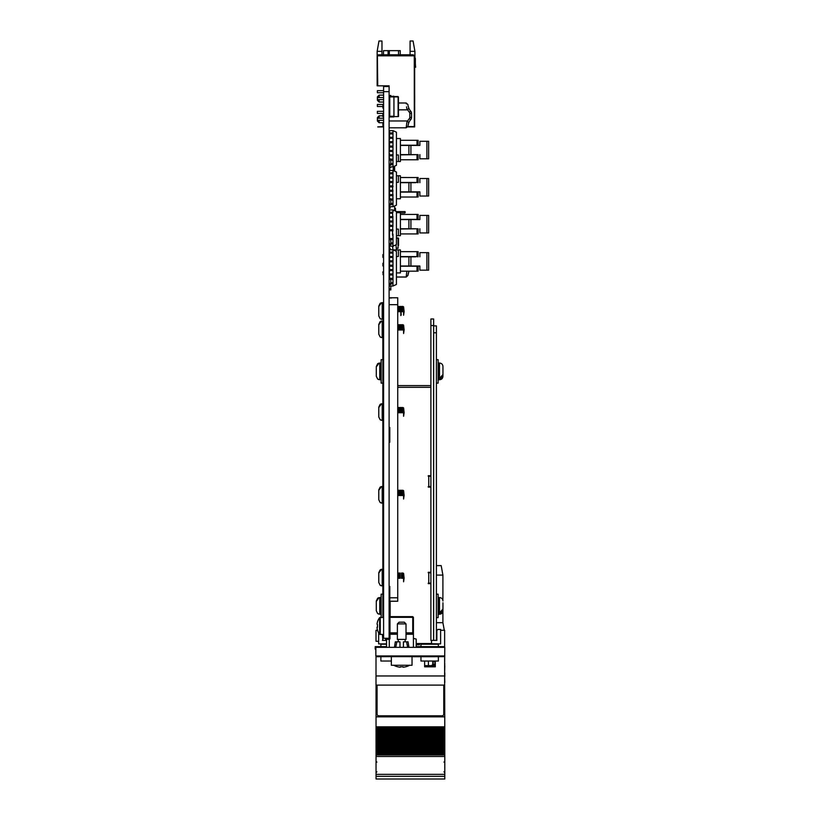 <?xml version="1.0" encoding="UTF-8"?>
<svg xmlns="http://www.w3.org/2000/svg" width="820" height="820" viewBox="0 0 820 820"><rect width="100%" height="100%" fill="white"/><g stroke="black" fill="none" stroke-linecap="round" stroke-linejoin="round"><path stroke-width="1.23" d="M444.799 655.969L375.837 655.969L375.837 647.339L444.799 647.339L444.635 663.872M443.415 656.656L412.04 656.728M442.738 655.969L442.738 656.656L377.907 656.656L377.907 655.969M387.962 656.656L376.872 656.728M417.37 656.728L416.539 656.728L417.37 656.728M415.166 656.728L413.413 656.728L415.166 656.728M421.787 656.728L420.967 656.656M434.795 656.728L420.967 656.728L420.957 661.033L438.372 661.033L438.372 656.728M444.635 675.967L376.011 675.967L376.011 685.1L444.635 685.1L444.635 655.969M424.627 661.033L424.627 666.824L435.317 666.824L435.317 661.033M376.011 675.967L376.011 655.969M419.461 643.895L419.461 644.756L416.355 644.756M440.617 630.272L444.635 630.272L444.635 646.826L444.061 646.826M378.645 641.312L376.011 641.312L376.011 630.272L377.528 630.272M424.627 661.063L428.419 661.063L428.419 665.174C428.419 660.202 428.419 660.202 428.419 665.174L428.419 661.033M436.404 630.272L437.06 630.272M389.11 614.405L390.146 614.405M436.404 575.097L442.902 575.097L441.18 565.615L436.404 565.615M442.902 611.402L442.902 622.688L436.404 622.688M444.635 682.445L444.799 730.107L376.042 730.107L376.042 731.286L444.799 731.286L376.042 731.266L376.042 731.84L444.799 731.84L376.042 731.809M444.799 730.107L376.042 730.415L444.799 730.405L444.799 731.809M444.799 731.84L444.799 732.865L376.042 732.865L376.042 731.84M444.799 732.865L444.799 734.013L376.042 734.013L376.042 733.172L444.799 733.162L376.042 732.865M376.042 734.023L376.042 734.587L444.799 734.556L376.042 734.587L376.042 735.909L444.799 735.909L376.042 735.919L376.042 737.344L444.799 737.344L376.042 737.313L376.042 738.666L444.799 738.666L376.042 738.676L376.042 740.091L444.799 740.091L444.799 741.413L376.042 741.423L444.799 741.413L444.799 742.274L376.042 742.274L376.042 740.06L444.799 740.06L444.799 734.023L376.042 734.023M444.799 736.77L376.042 736.79M444.799 739.527L376.042 739.527M376.042 742.274L444.799 742.295L376.042 742.274L376.042 742.848L444.799 742.848L376.042 742.807M444.799 742.274L444.799 742.807M444.799 742.848L444.799 743.863L376.042 743.863L376.042 742.848M376.042 744.17L444.799 744.17L376.042 743.863M376.042 744.181L376.042 745.052L444.799 745.052L376.042 745.031L444.799 745.031L444.799 744.181M376.042 745.052L376.042 745.595L444.799 745.595L376.042 745.564L376.042 746.918L444.799 746.918L376.042 746.928L376.042 748.352L444.799 748.352L376.042 748.311M444.799 745.052L444.799 747.778L376.042 747.778L444.799 747.799L376.042 747.778M444.799 747.778L444.799 748.311M444.799 748.352L444.799 749.367L376.042 749.367L376.042 748.352M444.799 749.367L444.799 750.556L376.042 750.525L376.042 749.685L444.799 749.675L376.042 749.367M376.042 750.536L444.799 750.556L376.042 750.536L376.042 751.099L444.799 751.099L376.042 751.069M444.799 750.556L444.799 751.069M444.799 751.099L444.799 752.124L376.042 752.124L376.042 751.099M376.042 752.124L444.799 752.124M444.799 752.432L444.799 753.283L376.042 753.283L376.042 752.432M444.799 753.283L444.799 753.857L376.042 753.857L376.042 753.283M376.042 779L444.799 779L376.042 779L376.042 753.857M376.042 756.481L444.799 756.481L444.799 753.857M376.042 774.346L444.799 774.346L444.799 756.481M444.799 779L444.799 776.314L376.042 776.314L444.799 776.304L444.799 774.346M444.799 676.592L444.799 672.82L444.635 676.592M444.635 676.705L444.799 682.445M376.042 685.1L376.042 716.844L444.799 716.844M444.799 716.782L376.042 716.782M444.799 727.504L376.042 727.504L376.042 716.844M376.042 727.504L444.799 727.668M444.799 728.519L376.042 728.519L376.042 727.668M444.799 729.082L376.042 729.082L376.042 728.519M376.042 730.107L376.042 729.082M432.734 661.033L432.734 662.047L435.317 662.047M435.317 663.872L432.734 663.872L432.734 662.047M432.734 663.872L432.734 665.153M444.635 665.153L444.799 663.872M431.976 665.174L435.317 665.194M444.635 672.82L444.799 665.625M377.077 685.1A1.722 1.722 180 0 0 377.077 685.192L377.077 714.087A1.722 1.722 180 0 0 378.799 715.798L442.041 715.798A1.722 1.722 180 0 0 443.774 714.087L443.774 685.192A1.722 1.722 180 0 0 443.763 685.1A1.722 1.722 180 0 1 443.774 685.141L443.774 685.192M443.774 714.035L443.774 685.141M391.355 665.276L412.04 665.276L412.04 656.656L391.355 656.656L391.355 665.276M407.489 646.519L406.771 642.911M403.419 647.339L403.419 641.824L408.073 641.824L408.944 647.339M394.461 647.339L395.322 641.824L396.839 641.824L395.752 647.339M399.976 647.339L399.976 641.824L396.839 641.824M393.754 665.276A16.564 16.359 -0 0 0 400.252 667.213L400.324 666.742A16.523 16.318 -0 0 0 403.071 666.742L403.143 667.213A16.564 16.359 -0 0 0 409.641 665.276M399.114 622.165L404.28 622.165L406.013 623.897L397.382 623.897L399.114 622.165M397.382 623.897L397.382 639.415L406.013 639.415L406.013 623.897M413.423 647.339L413.423 633.204M386.527 647.339L386.527 639.067L389.285 639.569A1.384 1.384 0 0 0 389.971 638.38L389.285 638.38L389.285 634.239A0.687 0.687 0 0 1 389.971 633.553L397.382 633.553M389.285 647.339L389.285 639.569L386.527 639.067M389.285 626.306L389.285 617.337L389.971 616.65L412.737 616.65L413.423 617.337L413.423 632.855L412.737 632.855L412.737 617.337L389.971 617.337L389.971 632.855L397.382 632.855M406.013 633.553L412.737 633.553L413.423 634.239L413.423 632.855M413.423 638.38L416.181 639.067L416.181 647.339M383.596 638.278L389.11 638.278L389.11 91.655L383.596 91.655L383.596 638.278M383.596 91.655L383.596 86.52L389.11 86.52L389.11 91.655M383.514 54.796L383.514 50.655L400.252 50.655L400.252 54.796M377.149 51.342L378.963 41L381.976 41L381.976 51.342L377.149 51.342L377.149 85.833L377.733 85.833L377.384 56.518L377.733 85.485M389.11 86.52L389.11 85.833L377.733 85.833M407.745 126.905L414.664 126.905L414.664 56.518L414.315 126.557L407.888 126.526L414.315 126.557L414.284 55.832L377.384 55.832L377.384 56.518M410.082 41L413.085 41L414.91 51.342L410.082 51.342L410.082 41M410.082 51.342L410.082 54.796M414.91 51.342L414.91 57.605M414.664 58.066A1.722 1.722 0 0 1 415.012 59.101A1.722 1.722 0 0 0 414.664 58.066A1.722 1.722 0 0 1 415.012 59.101A1.722 1.722 0 0 0 414.664 58.066A1.722 1.722 0 0 1 415.012 59.101A1.722 1.722 0 0 0 414.664 58.066A1.722 1.722 0 0 1 415.012 59.101A1.722 1.722 0 0 0 414.664 58.066A1.722 1.722 0 0 1 415.012 59.101A1.722 1.722 0 0 0 414.664 58.066A1.722 1.722 0 0 1 415.012 59.101A1.722 1.722 0 0 0 414.91 58.517L414.664 58.702M381.976 51.342L381.976 54.796M414.284 55.832L413.249 54.796L378.42 54.796L377.384 55.832M383.596 92.732L377.384 92.732L377.384 90.661L383.596 90.661M383.596 99.62L377.384 99.62L383.596 99.62L377.384 99.62L377.384 96.862L379.106 95.14L379.106 97.559M379.106 99.62L379.106 102.039L383.596 102.039M377.384 120.314L383.596 120.314L377.384 120.314L377.384 117.557L379.106 115.835L379.106 118.244M379.106 120.314L379.106 122.733L382.899 122.733M383.596 106.518L377.384 106.518L383.596 106.518L377.384 106.518L377.384 104.447L383.596 104.447L377.384 104.447M377.384 113.416L383.596 113.416L377.384 113.416L377.384 111.346L383.596 111.346M414.684 112.442L414.684 106.456L414.684 112.442M383.596 126.905L377.733 126.905L383.596 126.557M415.012 59.101L415.012 62.73A36.213 36.213 0 0 0 415.289 67.271L415.658 67.209A36.213 36.213 0 0 1 415.351 62.556L415.351 58.763A1.722 1.722 0 0 0 414.664 57.379M415.351 62.556L415.351 58.763L415.351 62.556A36.213 36.213 0 0 0 415.658 67.209A36.213 36.213 0 0 1 415.351 62.556A36.213 36.213 0 0 0 415.658 67.209A36.213 36.213 0 0 1 415.351 62.556A36.213 36.213 0 0 0 415.658 67.209A36.213 36.213 0 0 1 415.351 62.556A36.213 36.213 0 0 0 415.658 67.209A36.213 36.213 0 0 1 415.351 62.556A36.213 36.213 0 0 0 415.658 67.209A36.213 36.213 0 0 1 415.351 62.556A36.213 36.213 0 0 0 415.658 67.209A36.213 36.213 0 0 1 415.351 62.556A36.213 36.213 0 0 0 415.658 67.209A36.213 36.213 0 0 1 415.351 62.556A36.213 36.213 0 0 0 415.658 67.209A36.213 36.213 0 0 1 415.351 62.556A36.213 36.213 0 0 0 415.658 67.209A36.213 36.213 0 0 1 415.351 62.556A36.213 36.213 0 0 0 415.658 67.209A36.213 36.213 0 0 1 415.351 62.556A36.213 36.213 0 0 0 415.658 67.209M414.684 98.41L414.684 102.459L414.684 98.41M414.684 101.249L414.684 95.161L414.684 101.249M414.684 101.659L414.684 94.976L414.684 101.659M414.684 101.342L414.684 94.976L414.684 101.342M414.684 95.161L414.684 102.459L414.684 95.161M414.684 112.545L414.684 106.456L414.684 112.545M400.406 219.36L400.406 214.43L417.011 214.43L417.011 219.36L400.406 219.36L400.406 228.995L418.108 228.78L418.108 233.925L400.406 233.925L400.406 235.678L396.429 235.678M396.429 212.677L400.406 212.677L400.406 214.43M417.011 219.36L418.108 219.36L418.108 214.43L417.011 214.43M400.406 233.925L406.822 233.925L400.406 233.925L400.406 228.995L402.64 228.995M396.429 229.108L398.397 229.108L398.397 235.678M389.531 227.57A3.587 3.587 0 0 0 389.11 229.262M389.531 236.355L389.531 237.082M419.881 232.941L419.881 228.78L419.881 232.941L428.634 232.941L428.634 215.414L428.634 232.941M400.406 219.575L419.881 219.575L419.881 215.414L419.881 219.575L415.648 219.575M426.892 232.941L426.892 215.414L428.634 215.414M426.892 215.414L419.881 215.414M410.912 219.575L410.912 228.78L415.648 228.78M410.912 228.78L400.406 228.78M389.11 231.896L389.11 231.014M389.11 219.094A3.587 3.587 0 0 0 389.531 220.785M409.036 256.599L400.406 256.599L417.011 256.599L417.011 251.668L418.108 251.668L418.108 256.814L417.011 256.599M393.262 249.915L400.406 249.915L400.406 251.668L417.011 251.668M400.406 251.668L406.822 251.668L400.406 251.668L400.406 272.916L396.429 272.916M396.429 256.486L398.397 256.486L398.397 249.915M400.406 271.164L417.011 271.164L417.011 266.233L400.406 266.233M417.011 266.233L418.108 266.233L418.108 271.164L417.011 271.164M409.621 251.668L408.227 251.668L409.621 251.668M390.515 249.792L390.053 248.45L390.515 249.239L389.11 249.239M400.406 256.814L410.912 256.814L410.912 266.018L419.881 266.018L419.881 270.169L419.881 266.018L415.648 266.018M410.912 256.814L415.648 256.814M419.881 270.169L428.634 270.169L428.634 252.652L428.634 270.169M426.892 270.169L426.892 252.652L428.634 252.652M410.912 266.018L400.406 266.018M426.892 252.652L419.881 252.652L419.881 256.814L419.881 252.652M389.11 256.332A3.587 3.587 0 0 0 389.531 258.023M389.531 264.809A3.587 3.587 0 0 0 389.11 266.5M394.625 166.122L394.625 170.939L393.938 170.796M394.625 170.939L394.635 169.227M389.11 273.952L392.985 273.952L392.985 265.188L392.595 266.223L389.531 266.223L389.531 265.188L392.985 265.188L392.985 256.434L392.595 257.47L389.531 257.47L389.531 256.434L392.985 256.434L392.985 249.792L389.531 249.792L389.531 252.058L392.595 252.058L392.985 253.093L389.11 253.093L389.11 252.058M389.531 253.093L389.531 256.434M389.531 265.188L389.531 260.811L392.985 260.811L392.985 261.846M392.595 269.575L392.595 270.61L389.531 270.61L389.531 269.575L392.985 269.575M389.531 270.61L389.11 274.987M392.595 246.81L392.985 249.792L396.429 251.33L396.429 284.468L392.985 286.006L392.985 273.952L392.595 274.987L389.531 274.987L389.531 278.298M392.985 279.364L390.802 279.364M390.832 278.329L392.985 278.329M392.595 260.811L392.595 261.846L389.531 261.846M392.595 257.47L392.985 256.434M390.802 282.715L392.985 282.715L392.595 283.751L390.832 283.751M389.531 257.47L389.531 260.811M389.531 266.223L389.531 269.575M389.531 284.509L389.531 286.006L392.985 286.006M392.985 230.779L389.531 230.779L389.531 238.497L392.985 238.497L392.985 235.155L392.462 235.155L392.985 222.015L389.531 222.015L389.531 225.367L392.985 225.367M392.595 212.226L392.595 213.261L389.531 213.261L389.531 212.226L392.985 212.226L392.985 209.961L396.429 211.498L396.429 244.637L392.985 246.174L389.531 246.174L389.531 249.239M392.985 246.81L392.985 239.532L390.832 239.532M390.832 243.919L392.985 243.919L392.985 242.884L390.802 242.884M392.595 213.261L392.985 220.98L389.531 220.98L389.531 216.603L392.985 216.603M392.985 209.961L389.531 209.961L389.531 212.226M392.985 226.402L389.531 226.402L389.531 229.743L392.985 229.743M389.531 217.638L392.985 217.638M389.531 213.261L389.531 216.603M389.531 244.811L389.531 246.174M392.985 239.532L392.985 238.497M392.985 235.155L392.985 234.12M392.595 243.919L392.595 242.884M389.531 230.779L389.531 229.743L389.531 230.779M392.595 230.779L392.595 229.743M389.531 226.402L389.531 225.367M392.595 226.402L392.595 225.367M392.985 222.015L392.985 220.98M392.595 217.638L392.595 216.603M389.11 220.98L389.11 222.015M392.462 246.81L392.462 246.174L392.462 246.81M395.968 244.842L396.429 249.915M393.938 166.429L393.938 170.909M389.459 183.731L389.531 185.146M389.459 167.393L389.459 170.919L389.459 167.393M389.459 173.502L389.459 174.506L389.459 173.502M389.459 185.146L389.459 186.201L389.459 185.146M393.251 166.737L393.251 170.601M396.429 211.601L404.906 211.601L404.906 212.974L405.254 211.939M400.406 212.974L404.906 212.974M392.595 185.873L392.985 182.532L389.531 182.532L389.531 185.873L392.595 185.873L392.595 186.909L389.531 186.909L389.531 185.873M390.802 200.049L392.595 200.049L392.985 199.014L392.595 186.909M392.985 186.909L392.985 185.873M389.531 199.834L389.531 199.014L392.985 199.014L392.985 204.436L392.985 203.401L390.802 203.401M389.531 199.014L389.531 194.637L392.985 194.637L392.985 195.672L389.531 195.672M392.985 178.155L389.531 178.155L389.531 181.497L392.985 181.497L392.985 170.478L396.429 172.015L396.429 205.154L392.985 206.691L392.985 204.436L389.531 204.436L389.531 206.691L392.985 206.691M389.531 194.637L389.531 191.296L392.985 191.296M389.531 186.909L389.531 190.26L392.985 190.26M392.985 173.778L389.531 173.778L389.531 177.12L392.985 177.12M392.985 170.478L389.531 170.478L389.531 172.743L392.985 172.743M389.531 182.532L389.531 181.497M392.985 182.532L392.985 181.497M389.531 173.778L389.531 172.743M392.595 173.778L392.595 172.743M389.531 191.296L389.531 190.26L389.531 191.296M392.595 191.296L392.595 190.26M389.531 178.155L389.531 177.12L389.531 178.155M392.595 178.155L392.595 177.12M392.595 195.672L392.595 194.637M392.595 204.436L392.595 203.401M389.531 150.429L392.985 150.429L392.985 142.7L389.531 142.7L389.531 146.052L392.985 146.052L392.985 147.087L389.531 147.087L389.11 151.464L389.11 154.806L392.985 154.806L392.985 151.464L389.531 151.464M389.11 132.912L392.985 132.912L392.985 130.646L396.429 132.184L396.429 165.322L392.985 166.86L392.985 164.605L390.832 164.605M392.985 138.324L389.531 138.324L389.11 141.665L392.985 141.665L392.985 132.912L392.985 133.947L389.11 133.947M389.531 138.324L389.531 130.646L392.985 130.646M390.802 163.57L392.985 163.57L392.985 154.806L392.985 155.841L389.531 155.841L389.11 154.806M389.11 155.841L389.531 158.988M390.832 159.183L392.595 159.183L392.595 160.218L390.802 160.218M392.985 160.218L392.595 159.183M392.985 151.464L392.595 150.429M389.531 137.288L392.985 137.288M389.531 165.199L389.531 166.86L392.985 166.86M389.531 142.7L389.531 141.665M392.985 142.7L392.985 141.665M389.531 147.087L389.531 146.052M392.595 147.087L392.595 146.052M392.595 138.324L392.595 137.288M392.985 164.605L392.985 163.57M409.036 182.46L400.406 182.46L417.011 182.46L417.011 177.53L418.108 177.53L418.108 182.675L417.011 182.46M396.429 175.777L400.406 175.777L400.406 177.53L417.011 177.53M400.406 177.52L406.822 177.52L400.406 177.52L400.406 198.768L396.429 198.768M396.429 182.347L398.397 182.347L398.397 175.777M400.406 197.015L417.011 197.015L417.011 192.095L400.406 192.095M417.011 192.095L418.108 192.095L418.108 197.015L417.011 197.015M409.621 177.52L408.227 177.52L409.621 177.52M428.634 178.514L428.634 196.031L428.634 178.514L428.634 196.031L426.892 196.031L426.892 178.514L428.634 178.514M400.406 182.675L410.912 182.675L410.912 191.87L419.881 191.87L419.881 196.031L419.881 191.87L415.648 191.87M410.912 182.675L415.648 182.675M419.881 196.031L426.892 196.031M410.912 191.87L400.406 191.87M426.892 178.514L419.881 178.514L419.881 182.675L419.881 178.514M389.531 175.101L389.531 174.373M389.11 182.194A3.587 3.587 0 0 0 389.531 183.885M389.531 190.66A3.587 3.587 0 0 0 389.11 192.351M400.406 145.222L400.406 140.292L417.011 140.292L417.011 145.222L400.406 145.222L400.406 154.857L418.108 154.631L418.108 159.777L400.406 159.777L400.406 161.53L396.429 161.53M396.429 138.539L400.406 138.539L400.406 140.292M417.011 145.222L418.108 145.222L418.108 140.292L417.011 140.292M400.406 159.787L406.822 159.787L400.406 159.787L400.406 154.857L402.64 154.857M396.429 154.959L398.397 154.959L398.397 161.53M389.121 154.806A3.587 3.587 0 0 1 389.531 153.432M419.881 158.793L419.881 154.631L419.881 158.793L428.634 158.793L428.634 141.276L428.634 158.793M400.406 145.437L419.881 145.437L419.881 141.276L419.881 145.437L415.648 145.437M426.892 158.793L426.892 141.276L428.634 141.276M426.892 141.276L419.881 141.276M410.912 145.437L410.912 154.631L415.648 154.631M410.912 154.631L400.406 154.631M389.531 137.862L389.531 137.135L389.11 137.862M389.11 144.955A3.587 3.587 0 0 0 389.531 146.647M389.254 245.774L389.254 244.811L389.254 245.774M398.417 243.622L398.417 242.802M398.079 238.353L398.079 247.917L398.079 238.353L396.429 238.2M389.531 247.886L389.459 247.097M396.429 248.419L398.11 248.255L396.429 248.07M396.429 237.851L398.11 238.005L396.429 237.851M398.52 242.874L398.52 245.354L398.52 242.874M398.52 243.202L398.52 245.026L398.52 243.202M398.52 244.883L398.52 245.477L398.52 244.883M398.52 238.097L398.52 242.802L398.52 238.097M389.459 225.449L389.766 224.29M389.254 228.247L389.531 225.428M393.825 96.237L392.79 96.237L393.825 96.575M391.212 96.237L392.79 96.575M393.825 116.932L389.254 116.963L393.825 116.932M398.417 107.451L398.52 108.445M398.52 109.357L398.52 111.202L398.417 109.357M389.459 116.614L398.417 116.573L389.459 116.614M390.935 116.583L390.351 116.573L390.935 116.583M392.79 116.583L391.212 116.583L392.79 116.583M393.938 116.573L398.417 116.573L398.417 96.914L389.459 96.575L398.079 96.575M398.11 116.225L398.11 96.914L393.938 96.914L393.938 116.276L389.766 116.276L393.938 116.225M390.935 96.237L393.938 96.914L389.766 96.914L389.766 116.225M398.52 104.919L398.52 102.111L398.52 104.919M398.52 113.693L398.52 116.471L398.52 113.693M395.486 208.413L395.486 211.078L395.148 208.413M395.148 210.924L394.625 208.372M395.148 208.034L394.625 208.034L395.148 208.372M394.625 205.953L394.625 210.699M390.146 208.372L390.146 206.691L390.146 208.372L389.11 208.372M389.766 98.062L389.11 98.062M389.11 95.479L390.832 95.479L390.832 96.237M389.11 288.865L390.832 288.865L390.832 289.901L390.832 288.865M390.832 289.901L389.11 289.901M390.802 288.865L390.802 286.006M406.853 271.164L406.259 276.176A1.722 1.353 6.1 0 0 407.97 275.007L408.319 273.173M408.319 273.255L408.79 271.933A11.049 11.049 0 0 1 409.149 271.164A11.049 11.049 0 0 0 408.79 271.861A11.049 11.049 0 0 1 409.108 271.164A11.049 11.049 0 0 0 408.79 271.933L407.97 275.079M383.596 257.408L382.899 257.408L382.899 254.569L383.596 254.569M382.899 273.265L382.899 271.82L383.596 271.82M382.899 264.573C382.899 259.981 382.899 269.165 382.899 264.573M382.899 264.645C382.899 260.063 382.899 269.237 382.899 264.645M407.642 121.083A12.771 12.771 0 0 1 409.375 118.562A1.722 1.722 0 0 0 409.805 117.424L409.805 113.385A1.722 1.722 0 0 0 409.375 112.248A12.771 12.771 0 0 1 407.642 109.726L408.79 108.117A11.049 11.049 0 0 0 410.666 111.11A3.444 3.444 0 0 1 411.527 113.385L411.527 117.424A3.444 3.444 0 0 1 410.666 119.71A11.049 11.049 0 0 0 408.79 122.692L407.97 125.839A1.722 1.353 6.1 0 1 406.259 127.008L407.058 120.96L408.79 122.692L408.319 124.015M408.083 105.77L408.79 108.117M398.417 109.849L407.058 109.849L406.546 106.836M389.766 109.849L389.11 109.849M407.058 120.96L389.11 120.96M382.899 106.784C382.899 102.192 382.899 111.376 382.899 106.784M383.596 125.409L382.899 125.409L382.899 122.651L383.596 122.651M382.899 115.405C382.899 110.813 382.899 119.997 382.899 115.405M390.832 167.393L389.11 167.393L390.832 166.86M389.11 283.474L390.832 283.474L390.832 284.509L389.11 284.509M390.802 283.474L390.802 279.333L389.11 279.333L390.832 279.343L390.832 278.298L389.11 278.298M390.832 244.811L389.11 244.811L390.832 244.811L390.832 243.776L389.11 243.776M390.802 243.776L390.802 239.635L389.11 239.635L390.832 239.645L390.832 238.599L389.11 238.599M390.832 198.799L389.11 198.799L390.832 198.799M390.832 203.975L390.832 205.01L390.832 203.975L389.11 203.975L390.832 203.975M389.11 199.834L390.802 199.834L390.802 203.975M390.832 165.199L389.11 165.199L390.832 165.199L390.832 164.164L390.832 165.189M390.832 164.164L389.11 164.154M390.802 164.164L390.802 160.023L389.11 160.023L390.832 160.023L390.832 158.988L389.11 158.988M382.848 337.655L382.848 403.696M382.848 420.414L382.848 486.455M382.848 503.183L382.848 569.223M382.848 585.941L382.848 617.337M382.848 634.588L382.848 640.379L382.407 634.588M385.615 638.278L385.615 640.379L382.407 640.379M388.372 639.067L388.372 638.278M378.645 632.794L378.645 643.895L386.527 643.895M386.527 640.379L385.615 640.379L386.527 640.379M386.527 644.243L380.89 644.243L380.89 646.652M380.89 656.728L380.89 661.033L391.355 661.033M389.11 442.257L389.797 442.257L389.797 427.435L389.797 442.257L389.797 427.435L389.797 442.257L389.797 427.435L389.11 427.435M389.797 597.78L397.731 597.78L397.731 601.234L389.797 601.234L389.797 586.402L389.11 586.402M397.731 597.78L397.731 297.773L389.11 297.773M389.797 442.257L389.797 427.435M389.11 297.988L391.529 297.988M430.889 572.78L428.768 572.78L428.768 583.133L430.889 583.133M428.768 583.133L428.255 583.645L430.889 583.645M430.889 476.225L428.768 476.225L428.768 486.567L430.889 486.567M428.768 486.567L428.255 487.09L430.889 487.09M430.889 572.268L428.255 572.268L428.768 572.78M430.889 475.713L428.255 475.713L428.768 476.225M390.146 601.234L390.146 616.65M416.181 643.546L431.525 643.546L431.525 640.379M397.731 385.605L430.889 385.605M428.255 476.225L428.255 475.713M428.255 487.09L428.255 486.567M428.255 572.78L428.255 572.268M428.255 583.645L428.255 583.133M433.647 318.98L430.889 318.98L433.647 318.98L433.647 640.379L436.404 640.379L436.404 325.878L433.647 325.878M433.647 640.379L430.889 640.379L430.889 318.98M436.855 640.379L436.855 630.477L437.89 629.442L440.617 629.442L440.617 643.895L418.712 643.546M438.372 646.652L438.372 644.243L420.957 644.243L420.957 646.652M382.848 359.672L381.126 359.672L381.126 383.124L382.848 383.124M382.848 594.172L381.126 594.172L381.126 617.337M377.026 627.239L377.026 627.833A13.735 13.735 0 0 0 377.528 630.098L377.477 630.129A13.796 13.796 0 0 0 379.609 634.249L379.609 617.675A13.796 13.796 0 0 0 377.477 621.796L377.528 621.826A13.735 13.735 0 0 0 377.026 624.092L377.528 624.686A13.622 12.197 90 0 0 377.528 627.239L377.528 627.239M383.596 634.588L379.609 634.249M436.404 594.172L438.126 594.172L438.126 617.614L436.404 617.614M436.404 359.672L438.126 359.672L438.126 383.124L436.404 383.124M444.061 647.339L444.061 646.652L416.181 646.652M375.837 649.071L375.201 649.071L375.201 646.652L386.527 646.652M381.177 302.816L380.121 303.359L378.768 306.116L378.768 315.905L378.768 306.506L381.177 303.195M381.177 319.216L380.121 318.672L378.768 315.905M404.116 311.538L403.594 315.239L403.594 306.793L404.116 311.538M403.594 306.793L403.594 315.239M402.21 311.733L402.21 306.444L402.21 311.733M402.907 311.733L402.907 306.444L402.907 311.733M401.185 314.982L400.836 306.444L400.836 315.587M401.523 311.733L401.523 306.444L401.523 311.733M399.453 311.733L399.453 306.444L399.453 311.733M400.15 311.733L400.15 306.444L400.15 311.733M398.079 311.733L398.079 306.444L398.079 311.733M398.766 311.733L398.766 306.444L398.766 311.733M381.177 321.091L380.121 321.635L378.768 324.402L378.768 334.181L378.768 324.781L381.177 321.471M381.177 337.491L380.121 336.948L378.768 334.181M402.21 330.009L402.21 324.72L402.21 330.009M402.907 330.009L402.907 324.72L402.907 330.009M400.836 330.009L400.836 324.72L400.836 330.009M401.523 330.009L401.523 324.72L401.523 330.009M399.453 330.009L399.453 324.72L399.453 330.009M400.15 330.009L400.15 324.72L400.15 330.009M398.079 330.009L398.079 324.72L398.079 330.009M398.766 330.009L398.766 324.72L398.766 330.009M404.116 329.814L403.594 333.514L403.594 325.068L404.116 329.814M381.177 403.85L380.121 404.404L378.768 407.161L378.768 416.949L378.768 407.54L381.177 404.229M381.177 420.26L380.121 419.707L378.768 416.949M402.21 412.778L402.21 407.489L402.21 412.778M402.907 412.778L402.907 407.489L402.907 412.778M400.836 412.778L400.836 407.489L400.836 412.778M401.523 412.778L401.523 407.489L401.523 412.778M399.453 412.778L399.453 407.489L399.453 412.778M400.15 412.778L400.15 407.489L400.15 412.778M398.079 412.778L398.079 407.489L398.079 412.778M398.766 412.778L398.766 407.489L398.766 412.778M404.116 412.583L403.594 416.283L403.594 407.827L404.116 412.583M381.177 486.619L380.121 487.162L378.768 489.919L378.768 499.708L378.768 490.309L381.177 486.998M381.177 503.019L380.121 502.476L378.768 499.708M402.21 495.536L402.21 490.247L402.21 495.536M402.907 495.536L402.907 490.247L402.907 495.536M400.836 495.536L400.836 490.247L400.836 495.536M401.523 495.536L401.523 490.247L401.523 495.536M399.453 495.536L399.453 490.247L399.453 495.536M400.15 495.536L400.15 490.247L400.15 495.536M398.079 495.536L398.079 490.247L398.079 495.536M398.766 495.536L398.766 490.247L398.766 495.536M404.116 495.341L403.594 499.042L403.594 490.596L404.116 495.341M381.177 569.377L380.121 569.931L378.768 572.688L378.768 582.477L378.768 573.067L381.177 569.756M381.177 585.787L380.121 585.234L378.768 582.477M404.116 578.11L403.594 581.81L403.594 573.354L404.116 578.11M403.594 573.354L403.594 581.81M402.21 578.305L402.21 573.016L402.21 578.305M402.907 578.305L402.907 573.016L402.907 578.305M401.523 578.305L401.523 573.016L401.523 578.305M399.453 578.305L399.453 573.016L399.453 578.305M400.15 578.305L400.15 573.016L400.15 578.305M398.079 578.305L398.079 573.016L398.079 578.305M398.766 578.305L398.766 573.016L398.766 578.305M378.768 407.161L378.768 416.57M378.768 324.402L378.768 333.801M378.768 306.116L378.768 315.526M378.768 489.919L378.768 499.329M378.768 572.688L378.768 582.097M378.717 363.198L377.661 363.742L376.298 366.499L376.298 375.909M378.717 363.578L376.298 366.888L376.298 376.288L377.651 379.055L378.717 379.598M378.717 597.688L377.661 598.241L376.298 600.999L376.298 610.787L376.298 601.378L378.717 598.067M378.717 614.098L377.651 613.544L376.298 610.787M376.298 600.999L376.298 610.408M440.545 378.666L440.545 377.241L440.545 378.666L442.954 376.308L442.954 368.262M440.545 377.241L442.954 374.535L442.954 366.837M442.954 610.449L442.954 602.751L442.954 610.808L440.545 613.165L440.545 611.74L440.545 613.165M440.545 611.74L442.954 609.034L442.954 602.997M376.042 734.043L444.799 734.043M444.799 735.612L376.042 735.612M444.799 738.369L376.042 738.369M444.799 741.116L376.042 741.116M444.799 746.62L376.042 746.62M444.799 754.779L376.042 754.779M444.799 754.933L376.042 754.933M444.799 726.858L376.042 726.858M435.317 665.625L424.627 665.625M397.382 634.239L389.971 634.239L389.971 632.855L389.285 632.855M389.971 638.38L389.971 634.239L389.285 634.239M413.423 634.239L406.013 634.239M406.013 632.855L412.737 632.855L412.737 633.553M388.096 54.796L388.096 50.655M389.315 50.655L389.315 54.796M398.52 54.796L398.52 50.655M417.011 228.995L417.011 233.925M408.903 219.575L408.903 228.78M408.903 256.814L408.903 266.018M392.595 279.364L392.595 278.329M392.595 235.155L392.595 234.12M392.595 239.532L392.595 238.497M392.595 222.015L392.595 220.98M393.59 170.755L393.59 166.583M389.797 167.393L389.797 170.478M392.595 182.532L392.595 181.497M392.595 142.7L392.595 141.665M392.595 164.605L392.595 163.57M408.903 182.675L408.903 191.87M417.011 154.857L417.011 159.777M408.903 145.437L408.903 154.631M409.375 112.248L410.666 111.11M406.259 103.802A1.722 1.353 -6.1 0 1 407.97 104.98M409.375 118.562L410.666 119.71A11.049 11.049 0 0 0 408.79 122.692M409.805 117.424L411.527 117.424M409.805 113.385L411.527 113.385M389.11 304.661L397.731 304.661M430.889 387.327L397.731 387.327M433.647 325.53L430.889 325.53M433.647 332.776L436.404 332.776M380.265 634.588L380.265 617.337L379.609 617.675L383.596 617.337M382.899 319.38L382.212 319.38L382.212 302.652L382.899 302.652L382.899 319.38L383.596 318.683M382.899 337.655L382.212 337.655L382.212 320.928L382.899 320.928L382.899 337.655L383.596 336.969M382.899 420.414L382.212 420.414L382.212 403.696L382.899 403.696L382.899 420.414L383.596 419.727M382.899 503.183L382.212 503.183L382.212 486.455L382.899 486.455L382.899 503.183L383.596 502.496M382.899 585.941L382.212 585.941L382.212 569.223L382.899 569.223L382.899 585.941L383.596 585.255M380.439 379.762L379.752 379.762L379.752 363.034L380.439 363.034L380.439 379.762L381.126 379.065M380.439 607.21L380.439 614.252L381.126 613.565L379.752 614.252L377.651 613.544L379.752 614.252L379.752 597.534L380.439 597.534L380.439 607.21M438.823 363.034L439.51 363.034L439.51 379.762L438.823 379.762L438.823 363.034L438.126 363.721M438.823 597.534L439.51 597.534L439.51 614.252L438.823 614.252L438.823 597.534L438.126 598.221M442.902 575.097L442.902 600.383M442.902 622.688L444.286 630.272M376.903 771.794L376.042 772.655M376.903 762.139L376.042 761.278M443.938 762.139L444.799 761.278M443.938 771.794L444.799 772.655M405.141 641.824L405.141 639.415M398.253 641.824L398.253 639.415M379.106 95.14L383.596 95.14M377.384 100.317L379.106 102.039M379.106 115.835L383.596 115.835M377.384 121.001L379.106 122.733M377.384 97.559L383.596 97.559M377.384 118.244L383.596 118.244L377.384 118.244M407.94 275.387L406.218 276.986L396.429 276.986M382.899 257.337L383.596 257.337M382.899 274.577L383.596 274.577M396.429 277.058L406.218 277.058L407.94 275.458M398.417 102.992L406.218 102.992L407.94 104.591M389.11 127.817L406.218 127.817L407.94 126.218M389.766 102.992L389.11 102.992M382.212 302.652L380.121 303.359L382.212 302.652L383.596 303.338M382.212 319.38L380.121 318.672L382.212 319.38M382.212 320.928L380.121 321.635L382.212 320.928L383.596 321.614M382.212 337.655L380.121 336.948L382.212 337.655M382.899 403.696L383.596 404.383M382.212 420.414L380.121 419.707L382.212 420.414M382.212 403.696L380.121 404.404L382.212 403.696M382.899 486.455L383.596 487.141M382.212 503.183L380.121 502.476L382.212 503.183M382.212 486.455L380.121 487.162L382.212 486.455M382.899 569.223L383.596 569.91M382.212 585.941L380.121 585.234L382.212 585.941M382.212 569.223L380.121 569.931L382.212 569.223M401.185 307.039L400.836 306.444M380.439 363.034L381.126 363.721M379.752 379.762L377.651 379.055M379.752 363.034L377.651 363.742M380.439 597.534L381.126 598.221L380.439 597.534M379.752 597.534L377.651 598.241L379.752 597.534M438.823 379.762L438.126 379.065M439.51 363.034C441.601 363.239 442.759 364.387 442.954 366.478M439.51 379.762C441.601 379.558 442.759 378.409 442.954 376.308M438.823 614.252L438.126 613.565M439.51 597.534C441.601 597.739 442.759 598.887 442.954 600.978M439.51 614.252C441.601 614.047 442.759 612.899 442.954 610.808C442.759 612.899 441.601 614.047 439.51 614.252"/></g></svg>
